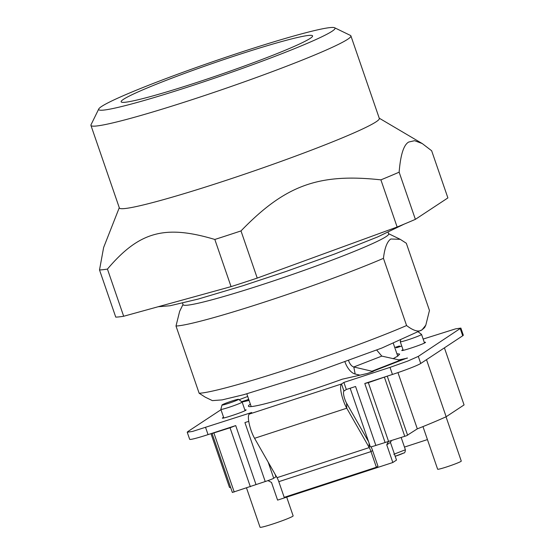 <?xml version="1.0" encoding="UTF-8"?>
<svg xmlns="http://www.w3.org/2000/svg" width="555" height="555" viewBox="0 0 555 555"><rect width="100%" height="100%" fill="white"/><g stroke="black" fill="none" stroke-linecap="round" stroke-linejoin="round"><path stroke-width="0.83" d="M350.163 388.243L370.345 446.844A7.499 0.486 -19 0 0 371.434 446.733A7.499 0.486 -19 0 0 375.86 445.443L406.558 435.724L417.311 428.855L397.949 372.606M387.827 375.95L368.34 382.666L364.781 383.477L392.44 374.452A24.996 1.609 -19 0 0 410.27 368.118A24.996 1.609 -19 0 0 420.732 363.469L462.717 335.775A24.996 1.609 -19 0 0 463.3 335.158L460.865 328.081L418.297 356.393L407.835 361.041L389.998 367.375L343.885 382.423L341.519 383.984A14.999 3.649 71.9 0 0 341.387 393.613A14.999 3.649 71.9 0 0 346.757 408.216L369.241 447.587A7.499 1.825 -108.1 0 1 370.997 451.59L278.804 481.671A7.499 1.825 -108.1 0 0 277.042 477.668L254.565 438.297L346.757 408.216L346.577 403.173A7.499 1.825 71.9 0 1 343.892 395.875A7.499 1.825 71.9 0 1 343.954 391.053L346.32 389.499L355.561 386.481L375.86 445.443M417.311 428.855A124.972 8.061 -19 0 0 446.158 416.743L426.504 359.661M398.407 359.987L407.37 358.155M396.887 353.708L399.676 354.104L397.803 356.081L393.044 358.738M250.367 404.165L250.291 404.213A79.982 5.162 -19 0 0 248.418 406.191A79.982 5.162 -19 0 0 342.296 379.19L367.285 373.494L373.355 371.357M388.236 441.711L386.745 444.819L392.836 462.509L277.59 500.111L271.499 482.427L267.975 480.609M348.589 360.639A7.499 3.843 -111.2 0 0 353.792 366.98L371.912 371.219A7.499 3.843 -111.2 0 0 372.974 371.233L373.293 371.163M376.706 350.066L381.805 356.109L353.792 366.98L355.165 374.035L359.973 375.159M381.805 356.109L400.988 360.362L372.974 371.233M444.409 347.853L464.063 404.928L446.158 416.743M275.051 474.185L275.946 476.773L273.712 478.243L268.155 462.107M232.434 492.417L265.228 481.539A7.499 0.486 -19 0 0 270.576 479.645A7.499 0.486 -19 0 0 273.712 478.243M210.983 433.656L229.499 487.436A124.972 8.061 -19 0 0 230.686 487.574M423.146 339.07L455.544 328.865L460.865 328.081M394.765 347.541L398.767 346.237L396.402 347.791L401.758 346.049M239.073 399.718L247.717 396.478M343.954 391.053L341.519 383.984L249.327 414.065L251.686 412.504L192.543 431.436L187.222 432.213L187.812 431.603L220.98 409.722M244.859 409.972L246.156 409.902L245.865 410.207C243.194 412.205 218.725 420.19 222.819 417.728L223.589 417.298M424.27 342.338L425.567 342.262L425.276 342.574C422.605 344.565 398.143 352.557 402.229 350.094L402.999 349.657M400.988 360.362L407.308 357.961M249.084 400.446L242.091 402.007M241.716 401.723L242.715 401.341L242.896 401.855M248.578 398.962L248.002 399.475A7.499 3.843 -111.2 0 1 247.384 399.85A7.499 3.843 -111.2 0 1 247.107 399.94L242.715 401.341M265.228 481.539L244.922 422.584L248.744 421.335M386.745 444.819L390.415 442.397L391.393 440.725M392.836 462.509L396.506 460.081L390.415 442.397M355.165 374.035A14.999 7.687 68.8 0 1 344.967 361.95M385.08 442.432L364.781 383.477M346.32 389.499L343.885 382.423M232.372 492.479L212.072 433.517L212.655 433.108L208.049 434.614L205.614 427.537M212.072 433.517L230.048 427.787L250.347 486.749M256.008 484.55L235.708 425.588L230.048 427.787M235.708 425.588L212.655 433.108M388.639 441.62L368.34 382.666M286.692 497.141L293.137 515.859A17.496 1.131 161 0 1 292.728 516.289A17.496 1.131 161 0 1 274.926 523.31A17.496 1.131 161 0 1 260.045 527.25L246.531 487.991M446.026 416.798L461.274 461.08A12.494 0.805 161 0 1 460.983 461.385A12.494 0.805 161 0 1 448.267 466.401A12.494 0.805 161 0 1 437.638 469.218L422.965 426.594M399.01 346.944L398.767 346.237A14.999 3.649 -108.1 0 1 398.989 346.126A14.999 3.649 -108.1 0 1 400.335 346.514M187.222 432.213L189.664 439.289A24.996 1.609 -19 0 0 208.049 434.614M249.327 414.065A14.999 3.649 71.9 0 0 249.195 423.701A14.999 3.649 71.9 0 0 254.565 438.297M404.47 447.08L427.44 439.588M368.575 441.697L346.577 403.173M222.007 404.997L220.862 409.34A11.246 0.728 -19 0 0 220.862 409.375A11.246 0.728 -19 0 0 230.429 406.843A11.246 0.728 -19 0 0 241.869 402.326L242.119 402.021L238.539 399.309A8.748 0.562 161 0 1 238.345 399.544A8.748 0.562 161 0 1 229.27 403.117A8.748 0.562 161 0 1 222.007 404.997A8.748 0.562 161 0 1 222.215 404.81A8.748 0.562 161 0 1 230.935 401.355A8.748 0.562 161 0 1 238.539 399.309M400.641 340.305L400.273 341.707A11.246 0.728 -19 0 0 400.273 341.741A11.246 0.728 -19 0 0 409.84 339.209A11.246 0.728 -19 0 0 421.28 334.693L421.502 334.374M371.135 446.796A14.999 3.649 -108.1 0 1 372.571 450.549L370.997 451.59L376.387 467.254L377.962 466.214L372.571 450.549M376.387 467.254L284.195 497.335L278.804 481.671M310.203 38.385A101.225 6.535 -19 0 0 312.507 36.359A101.225 6.535 -19 0 0 229.569 57.644A101.225 6.535 -19 0 0 123.508 99.303A101.225 6.535 -19 0 0 121.483 102.134A101.225 6.535 -19 0 0 210.303 77.984A101.225 6.535 -19 0 0 310.203 38.385M332.098 31.24A124.972 8.061 -19 0 0 334.603 27.75A124.972 8.061 -19 0 0 224.941 57.567A124.972 8.061 -19 0 0 101.614 106.449A124.972 8.061 -19 0 0 98.769 108.953A124.972 8.061 -19 0 0 201.16 82.674A124.972 8.061 -19 0 0 332.098 31.24M334.603 27.75L350.441 35.43A137.474 8.873 161 0 1 350.899 35.881A137.474 8.873 161 0 1 347.687 39.273A137.474 8.873 161 0 1 207.827 94.454A137.474 8.873 161 0 1 90.937 125.395A137.474 8.873 161 0 1 91.02 124.757L98.769 108.953M90.937 125.395L119.36 207.938A137.474 8.873 -19 0 0 236.25 176.996A137.474 8.873 -19 0 0 376.103 121.816A137.474 8.873 -19 0 0 379.322 118.423L350.899 35.881M399.142 172.182C400.509 154.866 403.693 144.82 408.709 142.038L414.599 140.692L422.223 143.544L431.644 150.745L447.892 197.913L415.383 219.35L399.142 172.182A179.959 11.613 161 0 1 380.896 179.855L397.137 227.023L257.236 278.09L240.995 230.922A179.959 11.613 161 0 1 214.827 239.462L231.067 286.63L123.675 316.253L107.434 269.085A179.959 11.613 161 0 1 99.511 269.952L115.752 317.12A179.959 11.613 -19 0 0 123.675 316.253M119.276 207.702L103.625 247.509L99.511 269.952M107.434 269.085C139.208 231.636 164.821 224.491 214.827 239.462M240.995 230.922C285.117 185.328 318.487 173.063 380.896 179.855M231.067 286.63A179.959 11.613 -19 0 0 257.236 278.09M397.137 227.023A179.959 11.613 -19 0 0 415.383 219.35M183.004 304.487L179.653 311.313L175.997 326.021L199.141 393.238L205.218 397.151L212.392 400.627L222.153 399.884L243.839 394.66L311.084 373.792L381.819 348.047L422.084 329.795L424.637 327.54L425.803 325.168L422.084 329.795C418.761 332.313 413.6 330.898 406.586 325.549L383.443 258.339C384.65 247.988 387.113 241.543 390.817 238.997L400.245 239.337L406.315 243.25L429.459 310.46L425.803 325.168M199.141 393.238A124.972 8.061 -19 0 0 288.059 369.158A124.972 8.061 -19 0 0 406.586 325.549M175.997 326.021A124.972 8.061 -19 0 0 264.915 301.941A124.972 8.061 -19 0 0 383.443 258.339M388.132 232.309L388.68 233.912A108.724 7.014 161 0 1 386.141 236.59A108.724 7.014 161 0 1 275.53 280.233A108.724 7.014 161 0 1 183.074 304.702L182.526 303.106M407.606 435.259L387.3 376.297M372.044 371.899L371.912 371.219L399.926 360.341M247.107 399.94L247.641 399.725M389.998 367.375L392.44 374.452M420.732 363.469L418.297 356.393M462.717 335.775L460.282 328.699M404.775 436.355L384.476 377.4M234.21 492.007L213.911 433.053M393.8 454.274L405.115 449.883A9.997 0.645 -19 0 0 405.351 449.64L401.182 437.527M246.788 400.009L247.1 400.897M395.195 456.272A7.499 0.486 -19 0 0 403.624 452.998M369.075 443.161L369.241 447.587L277.042 477.668M248.002 399.475L248.55 400.571M397.727 356.137L393.335 343.392M251.2 406.586L246.815 393.842M398.989 346.126L394.758 347.506M405.351 449.64C405.296 451.978 404.727 453.109 403.645 453.04L395.098 456.307M223.818 417.964L220.862 409.375M245.088 410.638L242.133 402.049M403.228 350.323L400.273 341.741M424.499 343.004L421.543 334.415M418.359 331.987L421.522 334.387M379.238 118.194L422.223 143.551M388.611 233.697L400.245 239.337M404.193 224.109L377.671 236.923L334.741 253.982L286.241 271.402L243.007 285.714L198.156 299.076L169.996 305.763L158.168 306.742"/></g></svg>
